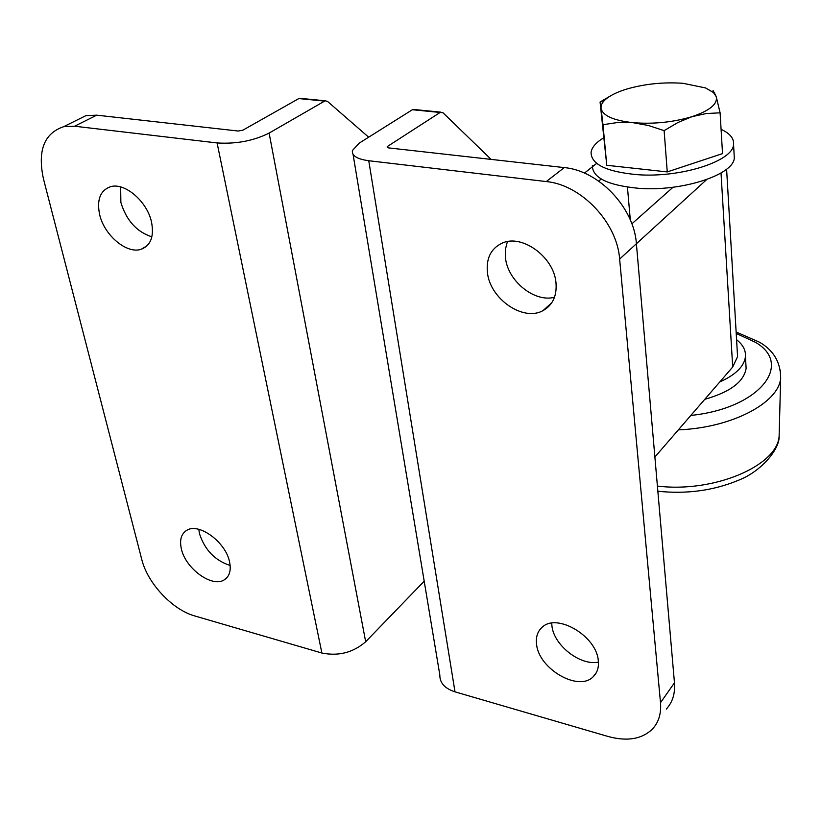 <?xml version="1.0" encoding="UTF-8"?>
<svg xmlns="http://www.w3.org/2000/svg" width="822" height="822" viewBox="0 0 822 822"><rect width="100%" height="100%" fill="white"/><g stroke="black" fill="none" stroke-linecap="round" stroke-linejoin="round"><path stroke-width="1.23" d="M554.511 297.266C534.495 302.691 507.729 281.052 505.468 257.82L505.407 249.343L507.39 241.627M487.436 272.555C489.984 298.879 523.234 321.885 542.993 310.624C552.682 305.188 557.018 295.92 555.991 282.819C554.079 256.978 521.713 233.51 501.862 243.261C490.857 248.686 486.049 258.447 487.436 272.555M151.875 236.839C136.699 231.886 126.362 220.419 120.865 202.438L120.659 186.954M99.616 214.491C104.209 235.38 127.081 254.491 141.343 249.21C150.786 245.408 154.187 236.428 151.556 222.259C147.364 201.575 124.697 182.083 110.395 186.748C100.233 190.509 96.647 199.756 99.616 214.491M598.416 662.1C580.27 666.067 553.648 645.147 551.911 625.748L551.716 623.158M536.571 644.212C538.595 668.841 578.534 692.103 593.176 676.753C597.255 672.838 598.961 667.515 598.303 660.785C596.813 636.29 557.09 612.719 542.294 627.135C537.609 631.224 535.697 636.916 536.571 644.212M230.139 565.474C215.004 560.532 204.791 549.959 199.499 533.755L198.801 529.337M181.374 548.901C185.484 568.598 212.251 588.018 224.293 579.829C229.544 576.417 231.301 570.417 229.544 561.827C225.783 542.212 199.006 522.494 186.913 530.231C181.241 533.694 179.391 539.91 181.374 548.901M368.667 137.202L327.505 101.404L325.163 100.787L269.113 133.082C253.484 140.86 236.15 144.148 217.1 142.946L74.617 126.218L63.715 126.67C44.152 133.236 37.391 150.632 43.453 178.867L141.754 559.412C147.57 583.343 172.404 609.821 194.824 615.976L321.885 653.028C338.572 656.357 353.172 652.606 365.677 641.746L424.193 581.175M324.454 101.085L298.828 98.568L242.911 130.153L238.236 131.037L96.739 115.162L74.617 126.218M74.299 121.42L85.889 115.666L96.739 115.162M598.673 181.087L601.221 179.011M546.281 181.57L564.272 167.596C598.909 170.565 634.152 207.75 636.392 243.754L619.634 259.053C617.168 222.598 581.308 184.745 546.281 181.57L368.759 160.732C357.046 159.119 351.611 155.718 352.422 150.539L359.214 143.141L412.397 109.727L414.668 109.573M673.054 187.231L631.861 223.82M619.634 259.053L660.498 702.718C661.371 713.578 658.669 722.374 652.411 729.083C641.848 739.194 627.094 741.66 608.136 736.502L455.008 691.847C444.784 688.497 439.729 682.897 439.832 675.026L353.059 154.361M706.694 179.556L636.392 243.754L674.461 682.815C675.263 693.604 672.55 702.348 666.303 709.067M564.272 167.596L388.59 147.898L387.08 146.963L387.665 146.316L440.119 112.46L412.397 109.727M491.124 159.396L442.976 112.748L440.119 112.46M654.887 457.022L732.7 367.013L737.57 356.625L737.344 352.617M298.828 98.568L301.253 98.445M596.669 163.383L584.452 173.113M592.364 165.52C592.354 177.737 607.715 185.32 638.447 188.289C681.818 191.845 733.954 174.788 734.303 157.875L734.097 154.176M603.43 137.962C595.971 142.535 591.85 147.323 591.08 152.327C591.039 164.359 606.441 171.798 637.286 174.665C680.822 178.066 733.183 161.153 733.553 144.508C734.149 138.538 729.987 133.472 721.089 129.321M736.584 339.702C742.944 344.685 745.893 350.316 745.451 356.604C744.249 366.335 735.68 374.801 719.753 381.994M745.862 363.858L746.119 368.39C743.92 381.778 730.142 392.084 704.783 399.307M713.054 90.554L716.219 96.606L713.475 92.557L705.605 87.944L683 83.299C663.58 81.964 644.89 83.865 626.929 89.012C617.764 91.797 610.828 95.095 606.143 98.917C602.392 102.041 600.697 105.175 601.046 108.299L600.07 102.031L610.561 95.845M720.103 112.83L706.273 113.539L692.021 116.662C709.807 110.641 717.873 103.952 716.219 96.606L720.103 112.83L722.528 153.611L667.259 171.921L606.77 165.284L600.07 102.031M667.259 171.921L664.125 130.636L648.476 125.499L632.837 122.663L617.548 122.529L602.978 124.697L601.046 108.299C602.66 115.645 613.253 120.433 632.837 122.663C653.356 124.297 673.084 122.303 692.021 116.662L677.934 122.499L664.125 130.636M606.77 165.284L602.978 124.697M217.1 142.946L321.885 653.028M269.113 133.082L365.677 641.746M368.759 160.732L455.008 691.847M660.498 702.718L674.461 682.815M387.665 146.316L387.892 147.765M721.017 173.01L732.7 367.013M657.405 486.09C713.835 493.056 777.437 465.807 779.122 436.143L779.266 430.636M690.84 415.429C759.518 408.452 793.754 364.434 755.531 342.363L736.214 333.434M780.458 370.311L780.664 378.295C778.557 403.057 731.354 427.933 678.376 429.844M542.993 310.624L551.778 302.753M141.343 249.21L147.22 245.644M593.176 676.753L596.371 672.581M224.293 579.829L227.427 577.054M726.607 169.188L737.57 356.625M63.715 126.67L85.889 115.666M325.163 100.787L299.547 98.28M440.787 112.141L413.076 109.418M734.303 157.875L733.553 144.508M745.451 356.604L746.119 368.39M713.475 92.557L714.904 93.102M606.143 98.917L600.142 102.308M630.31 219.916L627.433 187.128M736.132 332.006L759.394 342.147C773.625 350.336 780.715 362.389 780.664 378.295L779.122 436.143C779.903 448.894 761.46 471.355 738.67 480.182C713.66 490.59 686.719 494.269 657.847 491.237"/></g></svg>
